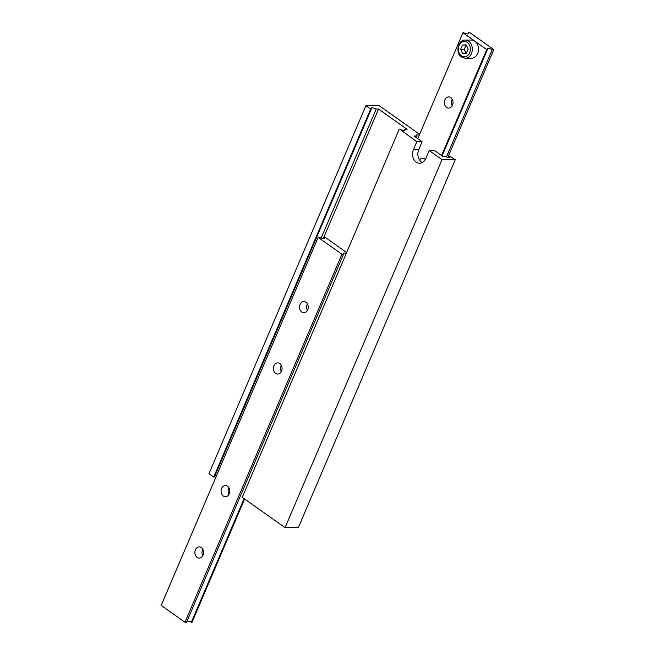 <?xml version="1.0" encoding="UTF-8"?>
<svg xmlns="http://www.w3.org/2000/svg" width="655" height="655" viewBox="0 0 655 655"><rect width="100%" height="100%" fill="white"/><g stroke="black" fill="none" stroke-linecap="round" stroke-linejoin="round"><path stroke-width="0.98" d="M486.739 49.608L487.418 49.608A4.2 1.277 -156.9 0 1 487.156 48.806A4.2 1.277 -156.9 0 1 492.241 49.616L493.805 49.616L470.028 32.75L468.456 32.75A4.2 1.277 -156.9 0 1 468.726 33.552A4.2 1.277 -156.9 0 1 463.642 32.75L462.954 32.75L474.85 41.183A9.096 7.058 -90 0 0 471.453 40.053L465.263 40.053A9.096 7.058 90 0 1 468.661 41.183A9.096 7.058 90 0 1 472.099 51.417A9.096 7.058 90 0 1 465.255 58.254L471.444 58.254A9.096 7.058 -90 0 0 478.281 51.417A9.096 7.058 -90 0 0 474.85 41.183L486.739 49.608L441.56 155.538M450.779 97.611A5.6 4.339 90 0 1 452.892 103.908A5.6 4.339 90 0 1 448.683 108.116A5.6 4.339 90 0 1 446.595 107.42A5.6 4.339 90 0 1 444.483 101.124A5.6 4.339 90 0 1 448.691 96.915A5.6 4.339 90 0 1 450.779 97.611M419.454 159.894A5.6 4.339 90 0 1 422.524 158.248A5.6 4.339 90 0 1 424.62 158.944A5.6 4.339 90 0 1 425.283 159.525M462.954 32.75L417.775 138.68M487.418 49.608L442.084 155.915M492.241 49.616L446.489 156.889M493.805 49.616L447.881 157.29M452.22 105.766A5.6 4.339 90 0 1 452.22 99.265M468.456 32.75L467.957 33.921M468.137 49.051L466.188 44.9L462.43 45.007L460.621 49.256L462.561 53.399L466.327 53.301L468.137 49.051M466.237 44.998L464.149 49.256L466.057 53.309M464.149 49.256L460.621 49.256M465.967 45.007L462.43 45.007M429.189 150.527L442.035 159.632L455.291 159.64L449.846 156.267A4.2 1.277 -156.9 0 1 450.116 157.069A4.2 1.277 -156.9 0 1 445.032 156.267L442.575 156.267L434.494 150.527L429.189 150.527L425.791 158.502A9.096 7.058 90 0 1 419.601 163.218A9.096 7.058 90 0 1 416.203 162.096A9.096 7.058 90 0 1 413.42 149.733L416.826 141.758L422.123 141.767L418.725 149.733A9.096 7.058 -90 0 0 421.509 162.096A9.096 7.058 -90 0 0 422.254 162.555M214.897 475.89A4.2 1.277 -156.9 0 1 216.363 476.029M419.618 134.349L379.18 105.684L365.924 105.676L208.961 473.688L213.718 477.053L214.398 477.053L371.369 109.049A4.2 1.277 -156.9 0 1 371.098 108.247A4.2 1.277 -156.9 0 1 376.183 109.049L321.187 238.002M376.183 109.049L378.549 109.049L407.091 129.289L404.724 129.289A4.2 1.277 -156.9 0 1 404.986 130.091A4.2 1.277 -156.9 0 1 399.902 129.281L416.826 141.758M399.223 129.281L242.252 497.292L285.064 527.643L298.32 527.643L455.291 159.64M442.035 159.632L285.064 527.643M449.846 156.267L449.346 157.437M422.123 141.767L414.042 136.027L416.49 136.027L415.917 137.362M416.49 136.027A4.2 1.277 -156.9 0 1 416.228 135.225A4.2 1.277 -156.9 0 1 419.249 135.208M365.924 105.676L370.681 109.049L213.718 477.053M370.681 109.049L371.369 109.049M378.549 109.049L323.316 238.535M404.724 129.289L404.225 130.451M197.155 557.389A5.6 4.339 -90 0 0 199.243 558.085A5.6 4.339 -90 0 0 203.451 553.876A5.6 4.339 -90 0 0 201.339 547.58A5.6 4.339 -90 0 0 199.243 546.884A5.6 4.339 -90 0 0 195.034 551.092A5.6 4.339 -90 0 0 197.155 557.389M223.314 496.056A5.6 4.339 -90 0 0 225.402 496.752A5.6 4.339 -90 0 0 229.61 492.544A5.6 4.339 -90 0 0 227.498 486.239A5.6 4.339 -90 0 0 225.41 485.551A5.6 4.339 -90 0 0 221.202 489.752A5.6 4.339 -90 0 0 223.314 496.056M275.632 373.383A5.6 4.339 -90 0 0 277.728 374.079A5.6 4.339 -90 0 0 281.937 369.87A5.6 4.339 -90 0 0 279.824 363.574A5.6 4.339 -90 0 0 277.728 362.878A5.6 4.339 -90 0 0 273.52 367.087A5.6 4.339 -90 0 0 275.632 373.383M301.799 312.05A5.6 4.339 -90 0 0 303.887 312.746A5.6 4.339 -90 0 0 308.096 308.538A5.6 4.339 -90 0 0 305.983 302.242A5.6 4.339 -90 0 0 303.887 301.546A5.6 4.339 -90 0 0 299.687 305.754A5.6 4.339 -90 0 0 301.799 312.05M202.78 549.234A5.6 4.339 -90 0 0 202.78 555.735M228.939 487.893A5.6 4.339 -90 0 0 228.939 494.402M281.265 365.228A5.6 4.339 -90 0 0 281.265 371.737M307.424 303.895A5.6 4.339 -90 0 0 307.424 310.396M244.102 498.602L191.358 622.25L192.046 622.25L244.626 498.971M324.045 238.551L324.544 237.38L325.232 237.38L346.642 252.56M191.358 622.25A4.2 1.277 23.1 0 0 187.043 621.079M341.943 254.238L184.972 622.25L186.544 622.25L343.507 254.238L341.943 254.238L318.158 237.38L319.73 237.38A4.2 1.277 23.1 0 0 324.806 238.183A4.2 1.277 23.1 0 0 324.544 237.38M346.274 253.419A4.2 1.277 23.1 0 0 343.245 253.436A4.2 1.277 23.1 0 0 343.507 254.238M184.972 622.25L161.195 605.384L318.158 237.38M467.252 42.403A7.696 5.969 -90 0 0 459.147 45.441A7.696 5.969 -90 0 0 461.497 55.896A7.696 5.969 -90 0 0 469.61 52.858A7.696 5.969 -90 0 0 467.252 42.403M413.42 149.733L418.725 149.733M465.263 40.053C457.82 39.685 455.159 53.006 461.57 57.042L465.255 58.254"/></g></svg>
